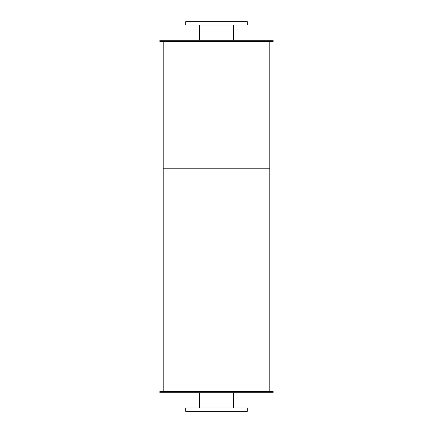 <?xml version="1.0" encoding="UTF-8"?>
<svg xmlns="http://www.w3.org/2000/svg" width="433" height="433" viewBox="0 0 433 433"><rect width="100%" height="100%" fill="white"/><g stroke="black" fill="none" stroke-linecap="round" stroke-linejoin="round"><path stroke-width="0.65" d="M233.419 24.979L233.419 40.301M185.692 24.979L247.308 24.979L247.308 21.65L185.692 21.65L185.692 24.979M233.419 392.699L233.419 408.021M185.692 411.35L247.308 411.35L247.308 408.021L185.692 408.021L185.692 411.35M159.874 41.633L273.126 41.633L273.126 40.301L159.874 40.301L159.874 41.633M159.874 392.699L273.126 392.699L273.126 391.367L159.874 391.367L159.874 392.699M163.209 41.633L163.209 168.204L269.791 168.204L269.791 391.367M269.791 41.633L269.791 168.204L163.209 168.204L163.209 391.367M199.581 24.979L199.581 40.301M199.581 392.699L199.581 408.021"/></g></svg>
